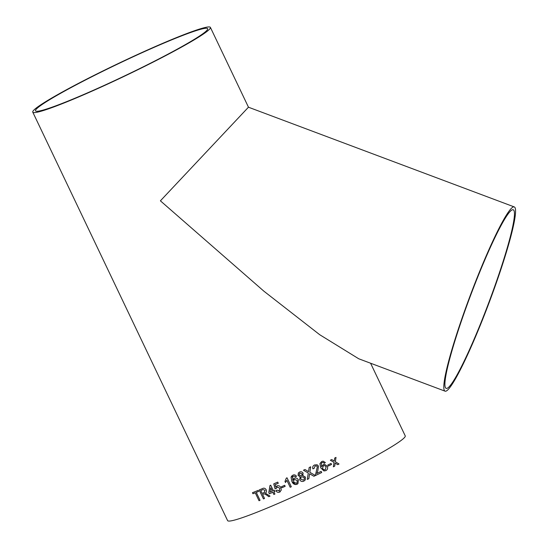 <?xml version="1.0" encoding="UTF-8"?>
<svg xmlns="http://www.w3.org/2000/svg" width="548" height="548" viewBox="0 0 548 548"><rect width="100%" height="100%" fill="white"/><g stroke="black" fill="none" stroke-linecap="round" stroke-linejoin="round"><path stroke-width="0.82" d="M292.694 476.616L292.79 480.404L293.201 479.247L294.372 478.24C296.139 477.678 297.475 478.24 298.372 479.938L297.954 483.658L295.756 484.61L291.892 481.397L291.063 477.219L292.838 475.164C294.338 474.554 295.55 474.931 296.495 476.281L295.413 476.924L294.564 476.191L293.255 476.233L292.269 477.301M32.764 112.128A98.407 7.056 -25.5 0 0 105.243 85.187A98.407 7.056 -25.5 0 0 210.405 27.4A98.407 7.056 -25.5 0 0 118.546 63.397A98.407 7.056 -25.5 0 0 32.764 112.128L227.598 520.6A98.407 7.056 -25.5 0 0 300.078 493.659A98.407 7.056 -25.5 0 0 405.232 435.872L370.585 363.221M445.12 391.183L358.735 358.776L319.703 334.705L263.876 291.173L160.4 200.828L248.463 107.209L514.25 206.918A98.407 10.097 110.6 0 0 511.572 208.144A98.407 10.097 110.6 0 0 466.718 305.024A98.407 10.097 110.6 0 0 445.12 391.183A98.407 10.097 110.6 0 0 489.138 302.599A98.407 10.097 110.6 0 0 514.25 206.918M327.8 465.026A98.407 7.056 -25.5 0 0 331.061 463.423L331.554 464.451A98.407 7.056 -25.5 0 1 328.293 466.06L327.8 465.026M321.286 463.307L322.121 462.567L323.43 462.498L322.128 462.567L321.286 463.307L321.649 466.8L323.245 464.574L324.539 464.279L327.238 466.197C328.04 468.088 327.594 469.561 325.902 470.629L323.916 470.944L320.738 467.834L319.922 463.622L321.71 461.498L323.156 461.163L325.361 462.546L324.279 463.218L322.971 462.396M315.854 475.335A98.407 7.056 -25.5 0 0 321.703 472.527L321.155 471.376L321.703 472.527A98.359 7.056 -25.5 0 1 315.854 475.335L315.593 474.486L317.361 466.663L316.662 465.951L315.038 465.999L314.107 468.424L312.901 468.855C312.339 467.095 312.894 465.793 314.573 464.957L317.114 464.773L318.498 466.101L317.772 470.972L316.778 473.486A98.407 7.056 -25.5 0 0 321.155 471.376M315.443 475.527A98.359 7.056 -25.5 0 1 313.922 476.253L309.606 473.773L308.819 478.671A98.407 7.056 -25.5 0 1 307.277 479.397L308.298 473.02L303.469 470.232A98.407 7.056 -25.5 0 0 304.996 469.513L308.51 471.677L309.175 467.54A98.407 7.056 -25.5 0 0 310.716 466.8L309.839 472.308L315.449 475.534A98.407 7.056 -25.5 0 1 313.922 476.26L309.606 473.773L309.476 474.589M299.859 477.089L300.277 476.664L298.078 475.5L298.338 472.972L299.496 472.088C301.037 471.431 302.243 471.801 303.126 473.191L302.64 475.561L305.407 477.089L305.291 479.911L303.839 481.144C302.037 481.87 300.647 481.391 299.667 479.726L300.277 476.664L298.071 475.506L298.338 472.972M303.051 475.041L302.64 475.561L303.051 475.041M291.303 486.754A98.359 7.056 -25.5 0 1 290.2 487.261L286.864 480.295L285.487 482.514L284.987 481.452L286.316 478.137A98.407 7.056 -25.5 0 0 287.036 477.815L291.303 486.761A98.407 7.056 -25.5 0 1 290.187 487.268L286.871 480.288M281.494 486.706A98.407 7.056 -25.5 0 0 284.665 485.288L285.159 486.323A98.407 7.056 -25.5 0 1 281.987 487.734L281.494 486.706L281.987 487.734A98.359 7.056 -25.5 0 0 285.159 486.316M279.165 491.063L279.864 488.241L277.254 487.049L276.213 488.474L275.103 488.823L273.76 483.863A98.407 7.056 -25.5 0 0 277.726 482.117L278.274 483.268A98.407 7.056 -25.5 0 1 275.178 484.631L275.856 487.131L277.062 485.884C278.74 485.391 280.021 485.994 280.912 487.693L281.268 490.076L279.651 492.097C278.11 492.686 276.85 492.22 275.87 490.707L276.877 490.124L279.501 490.878M277.254 487.049L279.877 488.227L279.179 491.056M276.706 486.083L277.062 485.884M280.179 491.809L279.665 492.09C278.124 492.673 276.863 492.207 275.884 490.693M273.877 491.851A98.407 7.056 -25.5 0 0 274.925 491.392L274.377 490.248A98.407 7.056 -25.5 0 1 273.329 490.7L270.705 485.192A98.407 7.056 -25.5 0 1 269.972 485.507L268.794 492.652L269.342 493.796A98.407 7.056 -25.5 0 0 272.836 492.296L273.877 494.481A98.407 7.056 -25.5 0 0 274.918 494.029L273.89 491.837A98.359 7.056 -25.5 0 0 274.925 491.392M264.273 493.789L263.718 493.967A98.359 7.056 -25.5 0 1 262.622 494.433L262.602 494.447A98.407 7.056 -25.5 0 0 263.698 493.981L264.252 493.803L266.869 495.2L264.252 493.803M262.602 494.447L264.513 498.461A98.407 7.056 -25.5 0 1 263.451 498.906L259.183 489.953A98.407 7.056 -25.5 0 0 262.485 488.569C263.992 487.782 265.246 488.213 266.253 489.878C266.821 491.351 266.513 492.447 265.328 493.159L270.013 496.139A98.407 7.056 -25.5 0 1 268.746 496.68L266.869 495.2L268.746 496.68M256.265 492.399A98.407 7.056 -25.5 0 0 258.622 491.426L258.129 490.392A98.407 7.056 -25.5 0 1 252.47 492.707L252.964 493.741A98.407 7.056 -25.5 0 0 255.245 492.816L259.019 500.728A98.407 7.056 -25.5 0 0 260.04 500.31L256.286 492.385A98.359 7.056 -25.5 0 0 258.622 491.419M335.568 463.361L335.164 463.122L334.705 466.149A98.407 7.056 -25.5 0 1 333.369 466.814L334.04 462.437L330.362 460.217A98.407 7.056 -25.5 0 0 331.698 459.56L334.239 461.094L334.691 458.066A98.407 7.056 -25.5 0 0 336.006 457.402L335.362 461.772L339.02 463.998A98.407 7.056 -25.5 0 1 337.698 464.656L335.568 463.361M105.75 84.714A95.366 6.836 -25.5 0 0 207.658 28.708A95.366 6.836 -25.5 0 0 118.642 63.595A95.366 6.836 -25.5 0 0 35.51 110.819A95.366 6.836 -25.5 0 0 105.75 84.714M448.778 387.148A95.366 9.782 110.6 0 0 495.522 284.104A95.366 9.782 110.6 0 0 513.181 209.761A95.366 9.782 110.6 0 0 470.52 295.612A95.366 9.782 110.6 0 0 446.188 388.34A95.366 9.782 110.6 0 0 448.778 387.148M335.157 463.122L334.698 466.156A98.359 7.056 -25.5 0 1 333.369 466.814M337.698 464.656A98.359 7.056 -25.5 0 0 339.007 463.998L335.362 461.772M335.993 457.409L335.355 461.779M334.232 461.094L333.479 460.635M331.691 459.56L333.472 460.635M252.498 492.7L252.964 493.741M252.991 493.727A98.359 7.056 -25.5 0 0 255.265 492.803L255.245 492.816M255.265 492.803L259.019 500.728M259.04 500.714A98.359 7.056 -25.5 0 0 260.04 500.31M268.76 496.666A98.359 7.056 -25.5 0 0 270.013 496.132M259.204 489.946L263.451 498.906M263.472 498.892A98.359 7.056 -25.5 0 0 264.513 498.454M263.019 489.583A98.407 7.056 -25.5 0 1 260.738 490.542L260.738 490.542A98.359 7.056 -25.5 0 0 263.04 489.576L265.157 490.371L263.04 489.576M264.711 492.268L264.157 492.549L265.177 490.357L264.157 492.549A98.407 7.056 -25.5 0 1 262.108 493.412L260.738 490.542M269.342 493.796L268.794 492.652M268.815 492.638L269.986 485.501M269.363 493.789A98.359 7.056 -25.5 0 0 272.849 492.289L272.836 492.296M272.849 492.289L273.877 494.481M273.89 494.467A98.359 7.056 -25.5 0 0 274.918 494.022M272.301 491.138L270.767 487.919L270.054 492.111A98.407 7.056 -25.5 0 0 272.288 491.152L270.753 487.925M276.233 488.467L275.117 488.809L273.774 483.85M275.178 484.631L275.192 484.617A98.359 7.056 -25.5 0 0 278.274 483.261M275.856 487.131L277.076 485.87M280.186 491.803L279.665 492.09M285.501 482.5L284.994 481.445L286.33 478.13M296.495 476.281L295.413 476.918L294.571 476.185L293.262 476.226L292.427 476.938M292.79 480.404L293.591 478.774M297.954 483.651L297.037 484.281C294.605 484.905 292.885 483.946 291.899 481.391L291.07 477.212L291.885 475.801M294.557 479.411L293.961 479.808L293.598 482.103L296.454 483.295L297.037 482.904L297.263 480.493L294.557 479.411L293.954 479.815M297.037 482.904L297.256 480.5L294.55 479.418M305.298 479.904L303.839 481.137C302.044 481.863 300.653 481.391 299.667 479.719L300.277 476.657M304.209 479.411L304.25 477.609L301.674 476.685L300.914 477.267L300.797 479.171L303.352 480.11L304.209 479.411L304.256 477.603L301.681 476.678L300.907 477.274M300.009 473.109L299.352 473.609L299.222 474.986L301.222 475.637L301.934 475.061L301.996 473.753L300.009 473.109L299.345 473.616M301.934 475.061L301.996 473.753L300.003 473.116M309.839 472.308L310.716 466.8M308.819 478.664A98.359 7.056 -25.5 0 1 307.277 479.39L308.298 473.02L303.469 470.225M316.662 465.951L315.038 465.999L314.107 468.424L312.901 468.855M317.059 464.745L318.498 466.101L317.765 470.965L316.778 473.479M321.279 463.307L321.642 466.8M324.539 464.279L327.231 466.197C328.033 468.088 327.588 469.561 325.902 470.622L323.916 470.944M323.149 461.163L325.354 462.546L324.272 463.218M324.471 465.519L323.416 465.759L322.457 468.506L324.149 469.841L325.327 469.636L326.129 466.786L324.471 465.519L323.423 465.759L322.45 468.499L324.156 469.841M328.293 466.06A98.359 7.056 -25.5 0 0 331.54 464.457L331.054 463.423M248.47 107.209L210.405 27.4"/></g></svg>
